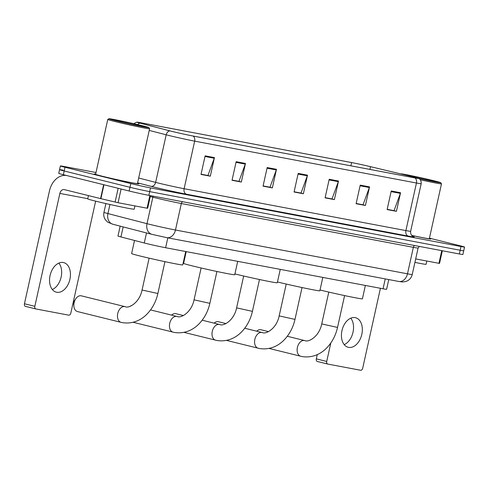 <?xml version="1.0" encoding="UTF-8"?>
<svg xmlns="http://www.w3.org/2000/svg" width="489" height="489" viewBox="0 0 489 489"><rect width="100%" height="100%" fill="white"/><g stroke="black" fill="none" stroke-linecap="round" stroke-linejoin="round"><path stroke-width="0.73" d="M388.767 279.574L386.61 289.305A14.285 0.397 -167.5 0 1 383.052 288.785L165.624 247.734A14.285 0.397 -167.5 0 1 144.273 242.984L120.948 236.945A14.285 0.397 -167.5 0 1 117.971 236.034L120.166 226.132M63.112 170.178A14.285 0.397 12.5 0 0 59.554 169.659L58.729 173.375A14.285 0.397 12.5 0 0 63.368 174.714L129.157 191.01A14.285 0.397 12.5 0 0 148.852 195.343L459.342 253.968A14.285 0.397 12.5 0 0 462.9 254.482L463.725 250.765A14.285 0.397 12.5 0 1 460.167 250.246A14.285 0.397 12.5 0 0 463.725 250.765L464.55 247.049A14.285 0.397 12.5 0 0 459.911 245.716L429.44 238.167M96.003 172.513L63.937 166.462A14.285 0.397 12.5 0 0 60.379 165.942A14.285 0.397 12.5 0 0 65.019 167.275L130.808 183.577A14.285 0.397 12.5 0 0 150.502 187.904L149.677 191.621L460.167 250.246L149.677 191.621A14.285 0.397 12.5 0 1 129.982 187.293A14.285 0.397 12.5 0 0 149.677 191.621L148.852 195.343M65.019 167.275L64.193 170.991L129.982 187.293L64.193 170.991A14.285 0.397 12.5 0 1 59.554 169.659A14.285 0.397 12.5 0 0 64.193 170.991L63.368 174.714M95.655 174.084A22.855 0.636 12.5 0 0 94.212 173.992A22.855 0.636 12.5 0 0 101.633 176.126A22.855 0.636 12.5 0 0 125.563 181.541A22.855 0.636 12.5 0 0 138.839 183.888A22.855 0.636 12.5 0 0 137.488 183.363A22.855 0.636 12.5 0 1 138.839 183.888A22.855 0.636 12.5 0 1 125.563 181.541A22.855 0.636 12.5 0 1 101.633 176.126A22.855 0.636 12.5 0 1 94.212 173.992A22.855 0.636 12.5 0 1 95.655 174.084M413.505 176.994A15.238 0.428 -167.5 0 1 418.456 178.412A15.238 0.428 -167.5 0 1 414.66 177.862L192.88 135.985A15.238 0.428 -167.5 0 1 170.105 130.918L140.361 123.222A15.238 0.428 -167.5 0 1 137.189 122.25A15.238 0.428 -167.5 0 1 140.985 122.8L351.603 162.568A15.238 0.428 -167.5 0 1 370.534 166.682L411.432 176.486A15.238 0.428 -167.5 0 1 413.505 176.994M413.755 177.036A15.617 0.434 12.5 0 0 411.628 176.523L370.729 166.718A15.617 0.434 12.5 0 0 351.328 162.501L140.704 122.733A15.617 0.434 12.5 0 0 136.896 122.14A15.617 0.434 12.5 0 0 140.074 123.167L169.811 130.863A15.617 0.434 12.5 0 0 193.161 136.058L414.941 177.929A15.617 0.434 12.5 0 0 418.767 178.442A15.617 0.434 12.5 0 0 413.755 177.036M205.136 155.844L201.016 174.432L210.319 176.187L214.439 157.599L205.136 155.844M201.065 174.2L207.953 175.502L214.255 158.234A3.808 2.855 -79.3 0 0 214.439 157.599M207.568 175.429L210.319 176.187M236.156 161.7L232.03 180.288L241.34 182.042L245.46 163.46L236.156 161.7M232.086 180.056L238.974 181.358L245.276 164.096A3.808 2.855 -79.3 0 0 245.46 163.46M238.583 181.285L241.34 182.042M267.171 167.556L263.051 186.144L272.355 187.904L276.481 169.316L267.171 167.556M263.1 185.918L269.989 187.214L276.291 169.952A3.808 2.855 -79.3 0 0 276.481 169.316M269.604 187.14L272.355 187.904M391.243 190.985L387.123 209.573L396.432 211.327L400.552 192.739L391.243 190.985M387.178 209.341L394.061 210.643L400.363 193.375A3.808 2.855 -79.3 0 0 400.552 192.739M393.676 210.57L396.432 211.327M360.228 185.129L356.108 203.717L365.411 205.472L369.531 186.884L360.228 185.129M356.157 203.485L363.046 204.787L369.348 187.519A3.808 2.855 -79.3 0 0 369.531 186.884M362.655 204.714L365.411 205.472M329.207 179.274L325.087 197.856L334.39 199.616L338.516 181.028L329.207 179.274M325.136 197.629L332.025 198.931L338.327 181.663A3.808 2.855 -79.3 0 0 338.516 181.028M331.64 198.858L334.39 199.616M298.192 173.412L294.072 192L303.376 193.76L307.495 175.172L298.192 173.412M294.121 191.774L301.01 193.076L307.312 175.808A3.808 2.855 -79.3 0 0 307.495 175.172M300.619 193.002L303.376 193.76M411.695 235.429A22.855 0.636 12.5 0 0 430.717 238.999A22.855 0.636 12.5 0 0 429.373 238.473A22.855 0.636 12.5 0 1 430.717 238.999A22.855 0.636 12.5 0 1 411.695 235.429M150.502 187.904L460.993 246.529A14.285 0.397 12.5 0 0 464.55 247.049M238.571 181.358L232.067 180.129M207.55 175.502L201.052 174.273M331.621 198.931L325.124 197.703M362.642 204.787L356.139 203.558M393.657 210.643L387.16 209.414M269.586 187.214L263.088 185.991M300.607 193.069L294.103 191.847M350.76 318.192A15.238 10.092 -76.1 0 1 352.887 332.746A15.238 10.092 -76.1 0 1 344.207 344.629M348.584 347.367A15.238 10.092 103.9 0 0 361.744 334.647A15.238 10.092 103.9 0 0 355.54 317.709A15.238 10.092 103.9 0 0 355.173 317.63A15.238 10.092 103.9 0 0 342.019 330.35A15.238 10.092 103.9 0 0 348.217 347.288A15.238 10.092 103.9 0 0 348.584 347.367M415.687 258.919L438.945 263.308L441.75 250.643M327.642 364.03L317.367 361.487A2.378 1.577 -76.1 0 1 317.306 361.475A2.378 1.577 -76.1 0 1 316.328 358.871L326.719 361.444L330.808 342.985M317.275 354.611L316.328 358.871M326.719 361.444A2.378 1.577 103.9 0 0 327.697 364.048A2.378 1.577 103.9 0 0 327.752 364.06L360.631 370.265A2.378 1.577 103.9 0 0 362.697 368.235L380.424 288.29M442.337 250.753L439.538 263.4L438.945 263.308M418.725 178.418A20.477 0.575 12.5 0 0 440.754 182.703A20.477 0.575 12.5 0 0 434.104 180.808A20.477 0.575 12.5 0 0 412.924 176.016A20.477 0.575 12.5 0 0 400.791 173.846A20.477 0.575 12.5 0 0 400.882 173.943M420.326 179.781A21.424 0.599 12.5 0 0 441.481 183.858A21.424 0.599 12.5 0 0 441.475 183.84L440.754 182.703M411.652 235.374A21.424 0.599 12.5 0 0 429.324 238.687L441.481 183.858M414.916 262.397A23.808 0.666 12.5 0 0 426.084 264.298L426.811 261.022M417.264 177.953A15.715 0.44 12.5 0 0 436.096 181.7A15.715 0.44 12.5 0 0 431.005 180.221A15.715 0.44 12.5 0 0 414.36 176.462A15.715 0.44 12.5 0 0 405.43 174.903A15.715 0.44 12.5 0 0 406.438 175.276M261.187 329.806A8.093 5.361 103.9 0 0 260.992 329.751A8.093 5.361 103.9 0 0 260.796 329.708A8.093 5.361 103.9 0 0 256.688 331.194M320.026 289.995A26.186 0.733 12.5 0 0 347.349 296.169A26.186 0.733 12.5 0 0 362.41 298.828L365.375 285.448M218.626 321.768A8.093 5.361 103.9 0 0 218.436 321.719A8.093 5.361 103.9 0 0 218.241 321.676A8.093 5.361 103.9 0 0 214.127 323.162M277.471 281.964A26.186 0.733 12.5 0 0 304.788 288.131A26.186 0.733 12.5 0 0 319.849 290.79L322.813 277.416M176.071 313.736A8.093 5.361 103.9 0 0 175.875 313.681A8.093 5.361 103.9 0 0 175.685 313.638A8.093 5.361 103.9 0 0 171.572 315.124M234.916 273.926A26.186 0.733 12.5 0 0 262.232 280.099A26.186 0.733 12.5 0 0 277.294 282.758L280.258 269.378M131.535 305.649A8.093 5.361 103.9 0 0 130.001 306.316M186.211 251.621L183.601 263.382A26.186 0.733 12.5 0 0 192.11 265.833A26.186 0.733 12.5 0 0 219.524 272.031A26.186 0.733 12.5 0 0 234.738 274.72L237.703 261.346M73.876 306.218L73.656 303.871A3.331 2.207 -76.1 0 1 74.407 300.851L75.697 298.877A8.093 5.361 103.9 0 0 73.876 306.218A8.093 5.361 103.9 0 0 77.439 311.548L121.07 322.355A8.093 5.361 -76.1 0 1 117.776 313.357A8.093 5.361 -76.1 0 1 124.768 306.597A8.093 5.361 -76.1 0 1 124.964 306.64A8.093 5.361 -76.1 0 1 125.062 306.664M81.529 295.888A8.093 5.361 103.9 0 0 81.333 295.833A8.093 5.361 103.9 0 0 81.137 295.79A8.093 5.361 103.9 0 0 75.697 298.877M134.524 240.46L131.614 253.565A26.186 0.733 12.5 0 0 140.123 256.016A26.186 0.733 12.5 0 0 167.538 262.214A26.186 0.733 12.5 0 0 182.752 264.904L185.716 251.529M58.882 263.082A15.238 10.092 -76.1 0 1 61.003 277.636A15.238 10.092 -76.1 0 1 52.329 289.519M56.7 292.257A15.238 10.092 103.9 0 0 69.86 279.537A15.238 10.092 103.9 0 0 63.662 262.599A15.238 10.092 103.9 0 0 63.295 262.52A15.238 10.092 103.9 0 0 50.135 275.234A15.238 10.092 103.9 0 0 56.333 292.178A15.238 10.092 103.9 0 0 56.7 292.257M121.101 189.011L118.057 202.721L147.061 208.198L149.872 195.533M66.602 175.508A19.047 14.26 -79.3 0 0 49.481 190.838L24.45 303.761L34.835 306.334L59.872 193.418A4.762 3.564 100.7 0 1 64.218 189.591A4.762 3.564 100.7 0 1 64.365 189.628L100.569 198.595L103.65 184.689M35.758 308.92L25.483 306.377A2.378 1.577 -76.1 0 1 25.428 306.365A2.378 1.577 -76.1 0 1 24.45 303.761M34.835 306.334A2.378 1.577 103.9 0 0 35.813 308.938A2.378 1.577 103.9 0 0 35.874 308.95L68.753 315.154A2.378 1.577 103.9 0 0 70.819 313.125L95.642 201.15M150.459 195.643L147.654 208.283L147.061 208.198M118.057 202.721L100.569 198.595M115.551 120.661A20.477 0.575 12.5 0 0 137.238 125.557A20.477 0.575 12.5 0 0 148.87 127.592A20.477 0.575 12.5 0 0 142.226 125.697A20.477 0.575 12.5 0 0 121.046 120.905A20.477 0.575 12.5 0 0 108.906 118.735A20.477 0.575 12.5 0 0 115.551 120.661M149.597 128.748L137.446 183.577A21.424 0.599 12.5 0 1 125.001 181.376A21.424 0.599 12.5 0 1 102.568 176.303A21.424 0.599 12.5 0 1 95.606 174.304L107.763 119.469A21.424 0.599 12.5 0 0 107.763 119.469A21.424 0.599 12.5 0 0 114.719 121.474A21.424 0.599 12.5 0 0 137.152 126.547A21.424 0.599 12.5 0 0 149.597 128.748A21.424 0.599 12.5 0 0 149.597 128.729L148.87 127.592M88.448 195.594L87.72 198.876A23.808 0.666 12.5 0 0 95.453 201.101A23.808 0.666 12.5 0 0 120.373 206.743A23.808 0.666 12.5 0 0 134.206 209.182L134.933 205.912M139.12 125.111A15.715 0.44 12.5 0 0 122.476 121.351A15.715 0.44 12.5 0 0 113.552 119.793A15.715 0.44 12.5 0 0 118.65 121.248A15.715 0.44 12.5 0 0 134.903 124.927A15.715 0.44 12.5 0 0 144.218 126.59A15.715 0.44 12.5 0 0 139.12 125.111M385.246 278.907L383.052 288.785M123.173 226.908L120.948 236.945M146.498 232.947L144.273 242.984M167.819 237.856L165.624 247.734M109.939 204.488L107.928 213.571A9.523 7.451 104.5 0 0 112.855 224.237L107.714 222.165L105.404 219.812C103.888 217.526 103.405 215.038 103.955 212.348A19.047 0.532 12.5 0 0 107.928 213.571L147 223.681A19.047 0.532 12.5 0 0 149.212 224.243A19.047 0.532 12.5 0 0 175.472 230.013L407.484 273.822A19.047 0.532 12.5 0 0 412.233 274.512C411.579 277.226 410.051 279.298 407.655 280.723L405.803 281.542L402.368 281.982L398.792 281.462L166.78 237.654A9.523 7.127 100.7 0 0 175.472 230.013L181.34 203.528A19.047 0.532 -167.5 0 1 155.086 197.752A19.047 0.532 -167.5 0 1 152.868 197.195L150.264 196.517M414.684 245.533A2.378 1.785 -79.3 0 0 413.358 247.336L407.484 273.822A9.523 7.127 100.7 0 1 398.792 281.462M152.904 196.107A2.378 1.864 -75.5 0 1 152.868 197.195L147 223.681A9.523 7.451 104.5 0 0 151.92 234.353L112.855 224.237M419.373 246.419L418.101 248.027A19.047 0.532 -167.5 0 1 413.358 247.336L181.34 203.528A2.378 1.785 -79.3 0 1 182.666 201.725M459.342 253.968L460.993 246.529M129.157 191.01L130.808 183.577M413.016 236.462A23.808 0.666 -167.5 0 1 408.327 236.095L186.547 194.225A4.762 3.564 100.7 0 1 184.115 188.717L405.894 230.594A19.047 0.532 12.5 0 0 410.638 231.285C410.118 235.686 414 237.031 413.211 236.554M186.547 194.225A23.808 0.666 -167.5 0 1 153.723 187.006A23.808 0.666 -167.5 0 1 150.954 186.303L137.605 182.849M169.811 130.863A4.762 3.723 104.5 0 0 166.187 134.799L155.643 182.385A19.047 0.532 12.5 0 0 157.855 182.941A19.047 0.532 12.5 0 0 184.115 188.717L194.665 141.132A19.047 0.532 -167.5 0 1 166.187 134.799L149.231 130.41M140.074 123.167A4.762 3.723 104.5 0 0 137.678 124.597M193.161 136.058A4.762 3.564 100.7 0 1 194.665 141.132L416.445 183.008A4.762 3.564 -79.3 0 0 414.941 177.929M418.767 178.442C418.321 178.192 421.469 179.206 421.188 183.699A19.047 0.532 -167.5 0 1 416.445 183.008L405.894 230.594A4.762 3.564 100.7 0 0 408.327 236.095M138.68 177.996L155.643 182.385A4.762 3.723 -75.5 0 1 150.954 186.303M140.985 122.8L140.863 123.35M411.432 176.486L411.267 177.22M370.534 166.682L369.928 169.414M351.603 162.568L350.882 165.82M298.046 174.06L307.312 175.808M329.066 179.915L338.327 181.663M360.081 185.771L369.348 187.519M391.102 191.627L400.363 193.375M267.031 168.204L276.291 169.952M236.01 162.342L245.276 164.096M204.995 156.486L214.255 158.234M344.592 295.588L337.532 327.434L321.725 323.932C319.183 336.719 308.455 342.489 305.057 340.656L304.623 340.564A8.093 5.361 -76.1 0 1 304.72 340.589M300.924 356.316A8.093 5.361 -76.1 0 1 300.729 356.273A8.093 5.361 -76.1 0 1 297.434 347.276A8.093 5.361 -76.1 0 1 304.427 340.521A8.093 5.361 -76.1 0 1 304.623 340.564L287.294 336.267M302.037 287.55L294.977 319.403L279.17 315.9C276.621 328.687 265.9 334.452 262.501 332.624L262.061 332.526A8.093 5.361 -76.1 0 1 262.165 332.551M258.363 348.284A8.093 5.361 -76.1 0 1 258.168 348.241A8.093 5.361 -76.1 0 1 254.879 339.244A8.093 5.361 -76.1 0 1 261.866 332.483A8.093 5.361 -76.1 0 1 262.061 332.526L244.738 328.235M259.482 279.519L252.416 311.365L236.615 307.862C234.066 320.65 223.339 326.414 219.94 324.586L219.506 324.494A8.093 5.361 -76.1 0 1 219.61 324.519M215.808 340.246A8.093 5.361 -76.1 0 1 215.612 340.203A8.093 5.361 -76.1 0 1 212.318 331.206A8.093 5.361 -76.1 0 1 219.31 324.451A8.093 5.361 -76.1 0 1 219.506 324.494L202.177 320.197M216.92 271.481L209.86 303.333L194.054 299.83C191.511 312.618 180.783 318.382 177.385 316.548L176.951 316.456A8.093 5.361 -76.1 0 1 177.049 316.481M173.253 332.214A8.093 5.361 -76.1 0 1 173.057 332.172A8.093 5.361 -76.1 0 1 169.762 323.168A8.093 5.361 -76.1 0 1 176.755 316.414A8.093 5.361 -76.1 0 1 176.951 316.456L150.545 309.916M164.934 261.664L157.874 293.516L142.067 290.014C139.524 302.801 128.796 308.565 125.398 306.737L81.333 295.833M121.266 322.398A8.093 5.361 -76.1 0 1 121.07 322.355L122.397 322.642C133.79 324.421 142.55 319.06 147.745 313.29C152.751 307.825 156.125 301.236 157.874 293.516M59.872 193.418L87.763 198.681M103.974 184.769L100.893 198.675M115.098 202.079L118.161 188.283M166.78 237.654L151.92 234.353M412.233 274.512L418.101 248.027M103.955 212.348L105.899 203.577M136.896 122.14L133.644 123.662M60.379 165.942L59.554 169.659M421.188 183.699L410.638 231.285M327.697 364.048L317.306 361.475M337.532 327.434C335.784 335.154 332.41 341.75 327.404 347.208C322.208 352.979 313.443 358.345 302.049 356.567L269.054 348.431M268.492 331.609L260.992 329.751M328.785 292.086L321.725 323.932M294.977 319.403C293.229 327.123 289.849 333.712 284.849 339.177C279.647 344.947 270.888 350.307 259.494 348.529L226.493 340.393M225.936 323.577L218.436 321.719M286.23 284.048L279.17 315.9M252.416 311.365C250.668 319.085 247.293 325.68 242.293 331.139C237.092 336.909 228.332 342.276 216.939 340.497L183.937 332.355M183.375 315.539L175.875 313.681M243.675 276.016L236.615 307.862M209.86 303.333C208.112 311.053 204.738 317.642 199.732 323.107C194.536 328.871 185.777 334.238 174.384 332.459L133.112 322.275M201.12 267.978L194.054 299.83M149.133 258.161L142.067 290.014M35.813 308.938L25.428 306.365M108.906 118.735L107.776 119.457"/></g></svg>
